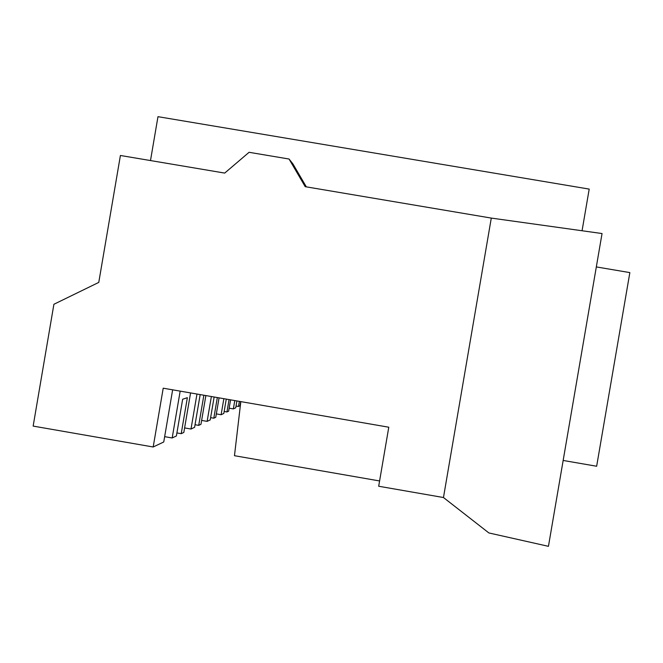 <?xml version="1.0" encoding="UTF-8"?>
<svg xmlns="http://www.w3.org/2000/svg" width="663" height="663" viewBox="0 0 663 663"><rect width="100%" height="100%" fill="white"/><g stroke="black" fill="none" stroke-linecap="round" stroke-linejoin="round"><path stroke-width="0.99" d="M548.442 546.329L488.88 532.944L548.442 546.329L602.045 233.542L491.291 218.086L443.464 497.523L488.88 532.944L443.464 497.523L378.689 486.244L443.464 497.523L491.291 218.086L305.212 186.676L491.291 218.086L602.045 233.542L563.16 460.454L596.65 466.246L629.85 272.601L596.327 266.924L629.85 272.601L596.65 466.246L563.16 460.454L548.442 546.329M582.064 230.757L589.2 189.096L157.976 116.671L589.2 189.096L582.064 230.757M172.645 389.827L163.753 441.972L153.186 446.986L163.214 388.195L153.186 446.986L163.753 441.972L172.645 389.827M182.656 399.242L176.391 435.972L172.181 437.97L180.17 391.129L172.181 437.97L164.656 436.66L172.181 437.97L176.391 435.972L182.656 399.242L187.356 397.684L182.656 399.242M190.571 392.927L183.833 432.433L181.214 433.677L187.356 397.684L181.214 433.677L183.833 432.433L190.571 392.927M200.176 394.593L194.591 427.328L191.002 429.027L196.969 394.037L191.002 429.027L194.591 427.328L200.176 394.593M205.87 395.579L200.964 424.295L198.718 425.364L203.864 395.231L198.718 425.364L200.964 424.295L205.87 395.579M214.141 397.004L210.237 419.894L207.129 421.37L211.373 396.524L207.129 421.37L210.237 419.894L214.141 397.004M219.072 397.858L215.757 417.276L213.809 418.196L217.331 397.56L213.809 418.196L215.757 417.276L219.072 397.858M226.274 399.101L223.821 413.447L221.119 414.723L223.854 398.687L221.119 414.723L223.821 413.447L226.274 399.101M230.575 399.847L228.652 411.151L226.945 411.963L229.058 399.59L226.945 411.963L228.652 411.151L230.575 399.847M236.906 400.941L235.738 407.786L233.359 408.914L234.777 400.576L233.359 408.914L235.738 407.786L236.906 400.941M240.702 401.604L239.989 405.764L238.489 406.477L239.36 401.372L238.489 406.477L239.989 405.764L240.702 401.604M33.15 426.094L153.186 446.986L33.15 426.094L53.902 304.276L98.77 282.405L120.409 155.482L98.77 282.405L53.902 304.276L33.15 426.094M176.905 432.931L181.214 433.677L176.905 432.931M184.604 427.917L191.002 429.027L184.604 427.917M195.038 424.726L198.718 425.364L195.038 424.726M201.627 420.417L207.129 421.37L201.627 420.417M210.619 417.649L213.809 418.196L210.619 417.649M216.329 413.894L221.119 414.723L216.329 413.894M224.16 411.474L226.945 411.963L224.16 411.474M229.158 408.184L233.359 408.914L229.158 408.184M236.028 406.054L238.489 406.477L236.028 406.054M234.47 455.705L379.592 480.957L234.47 455.705L240.818 401.621L234.47 455.705M224.707 173.084L120.409 155.482L224.707 173.084L249.081 152.299L289.06 159.029L305.212 186.676L289.06 159.029L292.963 163.985L289.06 159.029L249.081 152.299L224.707 173.084M157.976 116.671L150.493 160.562L157.976 116.671M378.689 486.244L388.783 427.212L163.214 388.195L388.783 427.212L378.689 486.244M306.331 186.867L292.963 163.985L306.331 186.867"/></g></svg>
